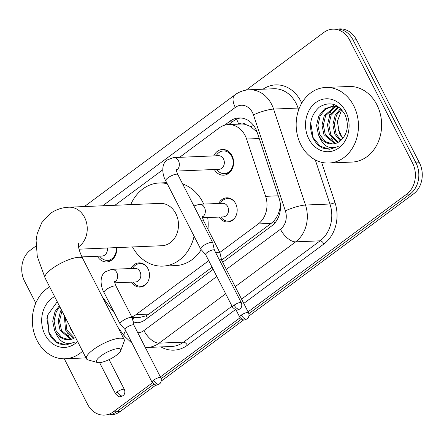 <?xml version="1.0" encoding="UTF-8"?>
<svg xmlns="http://www.w3.org/2000/svg" width="444" height="444" viewBox="0 0 444 444"><rect width="100%" height="100%" fill="white"/><g stroke="black" fill="none" stroke-linecap="round" stroke-linejoin="round"><path stroke-width="0.67" d="M131.002 268.526A12.105 9.962 87.6 0 1 139.011 262.892A12.105 9.962 87.6 0 1 147.963 268.72A12.105 9.962 87.6 0 1 140.027 287.079A12.105 9.962 87.6 0 1 131.574 282.129M218.703 203.463A12.105 9.962 87.6 0 1 226.712 197.83A12.105 9.962 87.6 0 1 235.659 203.657A12.105 9.962 87.6 0 1 227.722 222.017A12.105 9.962 87.6 0 1 219.269 217.072M116.606 247.608A12.876 10.601 87.6 0 1 106.632 261.938A12.876 10.601 87.6 0 1 97.391 256.249M213.753 155.899A12.876 10.601 87.6 0 1 222.488 149.462A12.876 10.601 87.6 0 1 232.007 155.661A12.876 10.601 87.6 0 1 223.565 175.191A12.876 10.601 87.6 0 1 214.319 169.503M219.808 252.464L258.253 223.948A22.694 18.681 -92.4 0 0 265.634 196.337L246.587 139.05A22.694 18.681 -92.4 0 0 245.105 135.498A22.694 18.681 -92.4 0 0 228.321 124.57A22.694 18.681 -92.4 0 0 219.336 127.833L179.581 157.326M257.132 132.173L250.749 126.629L245.721 124.509A7.565 6.227 -92.4 0 0 238.889 124.126M228.321 124.57L241.197 124.031A22.694 18.681 87.6 0 1 245.721 124.509M248.523 312.726C249.944 316.483 247.513 318.725 247.658 318.409L247.075 318.914A4.917 2.436 53.4 0 1 246.298 319.169A4.917 2.436 -126.6 0 1 241.353 315.079A4.917 1.36 152.9 0 1 245.76 312.809A4.917 1.36 152.9 0 1 248.523 312.726L221.567 260.051A4.917 1.36 152.9 0 1 221.6 260.145L271.156 223.404L273.621 221.201C276.584 217.932 278.643 213.897 279.803 209.096L280.464 205.616M132.207 317.715L139.904 317.393L146.109 315.801L148.868 314.13L212.088 267.227M131.812 316.944A22.694 18.681 -92.4 0 0 135.964 314.668L208.736 260.678M102.264 296.697L112.166 310.195A22.694 18.681 -92.4 0 0 114.374 312.759M162.726 169.83L114.946 205.278M152.403 382.822L113.264 411.854L116.7 411.716A22.694 18.681 87.6 0 1 107.714 414.974A22.694 18.681 87.6 0 0 116.7 411.716L153.813 384.182L116.7 411.716L120.135 411.571A22.694 18.681 87.6 0 1 111.15 414.835L104.279 415.118A22.694 18.681 87.6 0 1 87.501 404.19L64.275 358.791M246.137 90.093L323.865 32.429A22.694 18.681 87.6 0 1 332.85 29.165A22.694 18.681 87.6 0 1 349.628 40.099L412.543 163.048A22.694 18.681 87.6 0 1 406.649 194.2L410.084 194.056L248.884 313.647L410.084 194.056A22.694 18.681 87.6 0 0 415.978 162.904A22.694 18.681 87.6 0 1 410.084 194.056L413.514 193.917L248.951 316M241.514 319.119L161.183 378.71L241.514 319.119M349.628 40.099L353.063 39.954L415.978 162.904L353.063 39.954A22.694 18.681 87.6 0 0 336.286 29.027A22.694 18.681 87.6 0 1 353.063 39.954L356.499 39.81L419.414 162.759A22.694 18.681 87.6 0 1 413.514 193.917M332.85 29.165L339.721 28.882A22.694 18.681 87.6 0 1 356.499 39.81M243.745 319.863L161.255 381.063M156.044 384.926L120.135 411.571M222.71 262.282L271.739 225.907A22.694 18.681 -92.4 0 0 279.121 198.302L257.215 132.417A22.694 18.681 -92.4 0 0 255.733 128.871A22.694 18.681 -92.4 0 0 238.95 117.938A22.694 18.681 -92.4 0 0 229.964 121.201L224.592 125.191M228.688 124.553L233.4 121.057A22.694 18.681 87.6 0 1 240.67 117.96M35.781 303.119L24.587 281.241A22.694 18.681 87.6 0 1 30.486 250.083L35.992 245.998M113.264 411.854A22.694 18.681 87.6 0 1 104.279 415.118M406.649 194.2L248.074 311.849M240.099 317.76L160.373 376.906M133.367 322.777A22.694 18.681 -92.4 0 0 136.352 322.943A22.694 18.681 -92.4 0 0 145.338 319.68L213.176 269.353M138.067 322.777A22.694 18.681 87.6 0 1 133.106 321.606M300.921 144.822A37.823 31.136 87.6 0 1 325.724 87.457A37.823 31.136 87.6 0 1 353.69 105.672A37.823 31.136 87.6 0 1 328.887 163.037A37.823 31.136 87.6 0 1 300.921 144.822M325.724 87.457L348.901 86.486A37.823 31.136 87.6 0 1 376.867 104.706A37.823 31.136 87.6 0 1 352.064 162.071L328.887 163.037M322.932 148.157L329.659 149.284L338.234 146.487C329.57 149.811 323.199 146.353 319.108 136.114A18.914 15.568 87.6 0 0 332.389 143.961A18.914 15.568 87.6 0 0 340.792 140.509C347.785 133.572 349.178 124.925 344.977 114.563C338.15 103.569 329.637 101.054 319.447 107.026C310.606 115.068 308.364 125.153 312.72 137.285C315.074 142.441 318.481 146.065 322.932 148.157M345.776 111.544A26.479 21.795 87.6 0 1 338.894 147.896A26.479 21.795 87.6 0 1 308.835 138.95A26.479 21.795 87.6 0 1 315.717 102.597A26.479 21.795 87.6 0 1 345.776 111.544M336.102 106.366L325.619 115.623L323.365 125.147L325.286 134.565L335.436 143.468M335.414 106.244L324.259 115.684L322.005 125.202L323.92 134.621L334.737 143.645M338.866 107.204L331.069 115.396L328.815 124.919L330.736 134.338L338.2 142.319M338.173 106.937L329.709 115.457L327.456 124.975L329.37 134.393L337.512 142.674M341.159 109.096L336.519 115.168L334.271 124.692L336.186 134.11L340.948 140.382M340.576 108.525L335.159 115.224L332.906 124.747L334.826 134.166L340.259 140.953M337.878 106.394L334.043 106.038M333.361 106.083L325.696 109.074L320.168 115.851L317.915 125.375L319.835 134.793L325.269 141.575L332.65 143.95M339.222 107.354L332.684 106.094L324.642 108.902L318.809 115.912L316.555 125.43L318.47 134.854L319.108 136.114M337.346 106.061L336.774 106.188M337.14 105.944L336.091 106.099M342.907 138.428L339.81 134.182L337.301 121.623L341.702 109.69M310.733 122.733L313.142 137.612L320.218 146.276L329.859 149.273M82.578 351.221A37.823 31.136 87.6 0 1 65.057 358.774A37.823 31.136 87.6 0 1 37.091 340.554A37.823 31.136 87.6 0 1 49.628 286.835M57.237 301.704L47.53 315.29L48.884 333.022C51.243 338.173 54.645 341.797 59.096 343.895L65.823 345.016L74.403 342.224C65.74 345.543 59.363 342.085 55.278 331.851A18.914 15.568 87.6 0 0 68.554 339.699A18.914 15.568 87.6 0 0 75.491 337.368M77.572 341.447A26.479 21.795 87.6 0 1 45.005 334.682A26.479 21.795 87.6 0 1 54.629 296.614M61.982 310.972L59.535 320.879L61.45 330.297L71.601 339.199M61.344 309.729L60.423 311.416L58.17 320.94L60.09 330.358L70.907 339.377M65.274 317.405L66.9 330.07L74.364 338.056M64.308 315.518L65.54 330.131L73.676 338.406M69.641 325.946L70.99 329.898L74.059 334.576M59.768 306.649L56.338 311.588L54.085 321.106L56 330.525L61.433 337.312L68.814 339.682M59.341 305.811L54.973 311.644L52.719 321.167L54.64 330.586L55.278 331.851M46.898 318.465L49.306 333.344L56.382 342.008L66.028 345.005M100.899 355.949A13.62 3.774 152.9 0 0 97.514 362.537A13.62 3.774 152.9 0 0 116.35 355.305A13.62 3.774 152.9 0 0 120.729 350.655A13.62 3.774 152.9 0 0 114.707 349.167A13.62 3.774 152.9 0 0 100.899 355.949M97.514 362.537L88.029 359.901A21.184 5.866 -27.1 0 1 86.458 358.808A21.184 5.866 -27.1 0 1 93.296 349.661A21.184 5.866 -27.1 0 1 112.265 339.86A21.184 5.866 -27.1 0 1 124.17 339.505A21.184 5.866 -27.1 0 1 124.142 341.425L120.729 350.655M79.071 249.178L161.938 245.715A21.184 17.438 -92.4 0 0 175.83 213.592A21.184 17.438 -92.4 0 0 160.167 203.385L68.92 207.204C61.96 207.476 55.655 209.651 50.011 213.731L41.814 222.588L37.168 233.749L36.103 240.626L37.268 256.399L45.066 277.922L86.458 358.808M130.714 204.617A41.608 34.249 87.6 0 1 159.313 182.978A41.608 34.249 87.6 0 1 167.255 183.772M182.651 183.966A41.608 34.249 87.6 0 1 202.952 202.481A41.608 34.249 87.6 0 1 203.735 204.09M194.095 236.219A41.608 34.249 87.6 0 1 162.793 266.123A41.608 34.249 87.6 0 1 132.49 246.947M207.687 217.554A41.608 34.249 87.6 0 1 207.975 229.343M201.226 249.689A41.608 34.249 87.6 0 1 175.669 265.584L162.793 266.123M216.617 169.408L217.443 170.385A11.35 9.341 -92.4 0 0 224.359 173.626A11.35 9.341 -92.4 0 0 231.796 156.416A11.35 9.341 -92.4 0 0 223.41 150.949A11.35 9.341 -92.4 0 0 216.794 154.762L216.045 155.8M176.523 171.084L219.02 169.308A6.81 5.606 -92.4 0 0 223.482 158.98A6.81 5.606 -92.4 0 0 218.448 155.7L173.465 157.581A6.81 5.606 -92.4 0 1 178.499 160.861A6.81 5.606 -92.4 0 1 177.023 169.974A6.81 5.606 -92.4 0 1 176.401 170.435M214.402 250.166L212.798 242.918A6.81 1.887 152.9 0 0 212.754 242.79A6.81 1.887 152.9 0 0 211.444 242.369A6.81 1.887 152.9 0 0 202.83 246.054A6.81 1.887 152.9 0 0 200.633 248.99A6.81 1.887 152.9 0 0 200.71 249.106L205.65 254.645M214.413 250.216A4.917 1.36 152.9 0 0 214.38 250.122A4.917 1.36 152.9 0 0 213.431 249.817A4.917 1.36 152.9 0 0 207.215 252.475A4.917 1.36 152.9 0 0 205.628 254.601A4.917 1.36 152.9 0 0 205.683 254.684M99.684 256.155L100.516 257.132A11.35 9.341 -92.4 0 0 107.426 260.373A11.35 9.341 -92.4 0 0 116.206 247.624M81.935 256.898L102.087 256.055A6.81 5.606 -92.4 0 0 107.293 248.002M234.299 201.548A11.35 9.341 -92.4 0 0 227.6 198.551A11.35 9.341 -92.4 0 0 220.984 202.359L220.235 203.402M202.519 217.771L223.21 216.905A6.81 5.606 -92.4 0 0 227.672 206.577A6.81 5.606 -92.4 0 0 222.638 203.302L199.461 204.268A6.81 5.606 -92.4 0 1 204.495 207.548A6.81 5.606 -92.4 0 1 203.019 216.661A6.81 5.606 -92.4 0 1 202.397 217.122M221.589 260.095L219.985 252.847A6.81 1.887 152.9 0 0 219.941 252.719A6.81 1.887 152.9 0 0 218.626 252.297A6.81 1.887 152.9 0 0 215.817 252.93M221.567 260.051A4.917 1.36 152.9 0 0 220.618 259.746A4.917 1.36 152.9 0 0 219.414 259.951M220.807 217.005L221.639 217.982A11.35 9.341 -92.4 0 0 228.549 221.223A11.35 9.341 -92.4 0 0 234.97 217.677M146.598 266.611A11.35 9.341 -92.4 0 0 139.904 263.608A11.35 9.341 -92.4 0 0 133.283 267.421L132.54 268.459M114.818 282.834L135.509 281.968A6.81 5.606 -92.4 0 0 139.977 271.639A6.81 5.606 -92.4 0 0 134.943 268.359L111.766 269.33A6.81 5.606 -92.4 0 1 116.8 272.61A6.81 5.606 -92.4 0 1 115.323 281.724A6.81 5.606 -92.4 0 1 114.696 282.184M133.894 325.158L132.29 317.91A6.81 1.887 152.9 0 0 132.24 317.782A6.81 1.887 152.9 0 0 130.93 317.36A6.81 1.887 152.9 0 0 122.316 321.045A6.81 1.887 152.9 0 0 120.119 323.987A6.81 1.887 152.9 0 0 120.196 324.098L125.136 329.637M133.905 325.208A4.917 1.36 152.9 0 0 133.872 325.113A4.917 1.36 152.9 0 0 132.923 324.808A4.917 1.36 152.9 0 0 126.701 327.472A4.917 1.36 152.9 0 0 125.114 329.592A4.917 1.36 152.9 0 0 125.169 329.676M133.106 282.068L133.938 283.044A11.35 9.341 -92.4 0 0 140.853 286.286A11.35 9.341 -92.4 0 0 147.275 282.739M259.241 138.517L246.587 139.05M238.822 124.131A22.694 11.25 -126.6 0 1 236.708 119.125M274.742 223.127A22.694 11.25 -126.6 0 1 273.621 221.201M279.803 209.096A22.694 4.24 -18.4 0 1 280.419 208.847M147.464 318.104A22.694 11.25 -126.6 0 1 146.109 315.801M250.749 126.629A22.694 4.24 -18.4 0 1 253.607 125.463M132.75 319.991A22.694 8.147 -36.3 0 1 134.138 317.632M278.288 195.81L265.634 196.337M271.156 223.404L258.253 223.948M148.868 314.13L135.964 314.668M341.308 136.563A26.479 4.945 -18.4 0 1 341.913 137.224L341.974 137.407M419.414 162.759L412.543 163.048M233.4 121.057L229.964 121.201M226.351 269.397L280.447 229.271A15.129 12.454 -92.4 0 0 285.364 210.861L253.463 114.902A15.129 12.454 -92.4 0 0 252.475 112.537A15.129 12.454 -92.4 0 0 235.298 107.426L102.708 205.788M249.239 89.777A30.259 24.908 87.6 0 1 271.611 104.351A30.259 24.908 87.6 0 1 273.587 109.08L298.052 108.059A30.259 24.908 -92.4 0 0 296.076 103.324A30.259 24.908 -92.4 0 0 273.704 88.75L249.239 89.777C243.961 90.038 239.172 91.747 234.865 94.916A15.129 7.498 53.4 0 0 235.298 107.426M263.02 89.2A34.044 28.022 87.6 0 1 300.86 101.276A34.044 28.022 87.6 0 1 301.742 103.136M321.606 162.304L334.987 202.564A34.044 28.022 87.6 0 1 323.92 243.972L243.767 303.435M235.348 309.679L187.39 345.26A34.044 28.022 87.6 0 1 160.928 346.914M253.463 114.902A15.129 2.825 -18.4 0 1 273.587 109.08L305.494 205.039L329.959 204.018L315.284 159.89M285.364 210.861A15.129 2.825 -18.4 0 1 305.494 205.039A30.259 24.908 87.6 0 1 295.654 241.852L320.118 240.826A30.259 24.908 -92.4 0 0 329.959 204.018A3.785 0.705 161.6 0 0 334.987 202.564M298.651 109.857L298.052 108.059A3.785 0.705 161.6 0 0 299.417 107.853M225.669 293.767L159.124 343.14L183.588 342.119L232.023 306.182M137.773 332.739A15.129 12.454 -92.4 0 0 143.917 330.558A15.129 7.498 53.4 0 0 159.124 343.14A30.259 24.908 87.6 0 1 147.142 347.491L171.606 346.464A30.259 24.908 -92.4 0 0 183.588 342.119A3.785 1.876 -126.6 0 1 187.39 345.26M280.447 229.271A15.129 7.498 53.4 0 0 295.654 241.852L235.203 286.696M241.553 299.112L320.118 240.826A3.785 1.876 -126.6 0 1 323.92 243.972M143.917 330.558L216.816 276.473M117.91 327.272L124.437 336.164A15.129 5.428 -36.3 0 1 125.63 330.602M332.378 139.81A30.259 24.908 87.6 0 1 331.496 137.94M329.32 116.295A30.259 24.908 87.6 0 1 331.379 109.757M332.617 107.215A30.259 24.908 87.6 0 1 333.255 106.088M333.272 106.066A30.259 24.908 87.6 0 1 334.21 104.601M68.548 335.542A30.259 24.908 87.6 0 1 67.666 333.672M78.571 246.847A21.184 17.438 -92.4 0 0 79.076 246.487A21.184 17.438 -92.4 0 0 84.582 217.405A21.184 17.438 -92.4 0 0 68.92 207.204M78.377 243.562L78.588 246.958C78.71 247.43 78.899 250.61 82.778 258.619A21.184 5.866 152.9 0 0 70.874 258.974A21.184 5.866 152.9 0 0 51.904 268.775A21.184 5.866 152.9 0 0 45.066 277.922M234.166 305.15A4.917 2.436 -126.6 0 0 239.111 309.24A4.917 2.436 53.4 0 0 239.888 308.985L240.47 308.475C240.326 308.796 242.757 306.549 241.336 302.791A4.917 1.36 152.9 0 0 238.572 302.875A4.917 1.36 152.9 0 0 234.166 305.15A4.917 1.36 152.9 0 0 232.578 307.276L205.628 254.601M176.362 169.403C176.113 169.958 176.612 171.684 177.85 174.586A6.81 1.887 152.9 0 0 174.026 174.697A6.81 1.887 152.9 0 0 167.926 177.85A6.81 1.887 152.9 0 0 167.638 178.072A6.81 1.887 152.9 0 0 165.729 180.786L200.633 248.99M117.238 391.897A4.917 2.436 -126.6 0 0 122.178 395.987A4.917 2.436 53.4 0 0 122.955 395.732L123.537 395.227C123.393 395.543 125.824 393.301 124.403 389.543A4.917 1.36 152.9 0 0 121.639 389.627A4.917 1.36 152.9 0 0 117.238 391.897A4.917 1.36 152.9 0 0 115.651 394.022L99.595 362.643M202.359 216.089C202.114 216.661 202.608 218.393 203.846 221.273A6.81 1.887 152.9 0 0 201.587 220.968M241.353 315.079A4.917 1.36 152.9 0 0 239.766 317.205L236.008 309.856M153.657 380.142A4.917 2.436 -126.6 0 0 158.597 384.232A4.917 2.436 53.4 0 0 159.374 383.977L159.957 383.472C159.812 383.788 162.243 381.54 160.822 377.789A4.917 1.36 152.9 0 0 158.058 377.866A4.917 1.36 152.9 0 0 153.657 380.142A4.917 1.36 152.9 0 0 152.07 382.267L125.114 329.592M114.657 281.146C114.413 281.724 114.913 283.455 116.15 286.33A6.81 1.887 152.9 0 0 112.321 286.447A6.81 1.887 152.9 0 0 106.227 289.593A6.81 1.887 152.9 0 0 105.933 289.815A6.81 1.887 152.9 0 0 104.029 292.535L120.119 323.987M337.945 129.326L340.115 132.923L341.913 137.224M124.437 336.164L132.207 343.456M145.327 347.502L147.142 347.491M234.865 94.916L84.382 206.56M332.678 106.094L334.038 106.038M65.057 358.774L85.992 357.897M159.313 182.978L166.694 182.673M82.778 258.619L124.17 339.505M223.41 150.949L227.556 150.777M173.465 157.581L166.711 160.184C160.273 165.373 163.137 176.74 165.729 180.786M224.359 173.626L228.505 173.454M177.85 174.586L212.754 242.79M241.336 302.791L214.38 250.122M232.578 307.276C235.264 309.779 236.913 310.656 237.529 309.918L239.888 308.985M107.426 260.373L111.572 260.201M124.403 389.543L109.085 359.607M115.651 394.022C118.332 396.525 119.98 397.408 120.602 396.664L122.955 395.732M227.6 198.551L230.208 198.44M193.911 205.972L199.461 204.268M205.6 254.595L207.82 258.924M228.549 221.223L231.152 221.118M203.846 221.273L219.941 252.719M239.766 317.205C242.452 319.708 244.1 320.59 244.716 319.846L247.075 318.914M139.904 263.608L142.507 263.503M104.029 292.535C101.398 288.417 98.601 277.089 105.006 271.933L111.766 269.33M140.853 286.286L143.456 286.175M116.15 286.33L132.24 317.782M160.822 377.789L133.872 325.113M152.07 382.267C154.751 384.77 156.405 385.653 157.021 384.909L159.374 383.977"/></g></svg>
